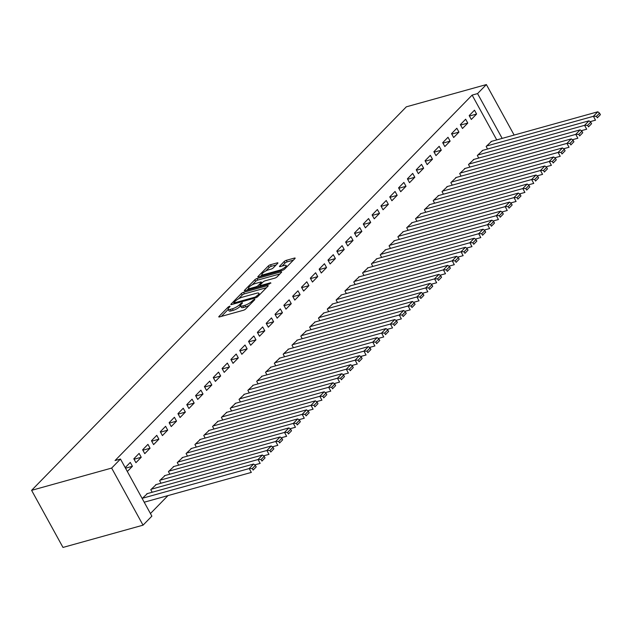 <?xml version="1.0" encoding="UTF-8"?>
<svg xmlns="http://www.w3.org/2000/svg" width="632" height="632" viewBox="0 0 632 632"><rect width="100%" height="100%" fill="white"/><g stroke="black" fill="none" stroke-linecap="round" stroke-linejoin="round"><path stroke-width="0.95" d="M229.772 306.101L228.231 306.986L219.028 316.403A1.793 0.482 -28.8 0 0 218.783 316.893A1.793 0.482 -28.8 0 0 219.494 316.916L243.462 310.249A1.793 0.482 -28.8 0 0 245.658 308.993L254.87 299.576L254.538 299.213L251.812 301.314A5.743 1.533 -28.8 0 1 244.774 305.335L242.783 305.888A5.743 1.533 -28.8 0 1 240.523 305.817A5.743 1.533 -28.8 0 1 241.29 304.237L242.483 303.02L242.151 302.657L239.425 304.758A5.743 1.533 -28.8 0 1 232.394 308.779L230.396 309.332A5.743 1.533 -28.8 0 1 228.136 309.261A5.743 1.533 -28.8 0 1 228.903 307.681L230.095 306.465L229.772 306.101M277.661 263.386A1.793 0.482 -28.8 0 0 277.906 262.896A1.793 0.482 -28.8 0 0 277.195 262.873L270.472 264.745A1.793 0.482 -28.8 0 0 268.276 266.001L258.053 276.461A1.793 0.482 -28.8 0 0 257.809 276.958A1.793 0.482 -28.8 0 0 258.52 276.982L282.488 270.314A1.793 0.482 -28.8 0 0 284.684 269.05L294.907 258.591A1.793 0.482 -28.8 0 0 295.152 258.101A1.793 0.482 -28.8 0 0 294.441 258.077L286.32 260.337A1.793 0.482 -28.8 0 0 284.123 261.593L279.747 266.072A1.793 0.482 -28.8 0 0 279.51 266.562A1.793 0.482 -28.8 0 0 280.213 266.586L284.242 265.464A4.795 1.28 -28.8 0 1 286.13 265.527A4.795 1.28 -28.8 0 1 284.218 267.913A4.795 1.28 -28.8 0 1 279.605 270.212L263.828 274.596A4.795 1.28 -28.8 0 1 261.94 274.541A4.795 1.28 -28.8 0 1 263.852 272.155A4.795 1.28 -28.8 0 1 268.458 269.856L271.089 269.121A1.793 0.482 -28.8 0 0 273.285 267.865L277.661 263.386M472.128 95.108L115.048 460.546L120.475 459.037L151.87 516.139L143.037 525.168L62.987 547.431L31.6 490.337L406.329 106.832L486.379 84.57L477.555 93.599L472.128 95.108L496.744 139.901M120.475 459.037L111.651 468.075L31.6 490.337M243.533 292.316A1.793 0.482 -28.8 0 0 241.329 293.572L231.115 304.032A1.793 0.482 -28.8 0 0 230.87 304.529A1.793 0.482 -28.8 0 0 231.573 304.553L255.549 297.885A1.793 0.482 -28.8 0 0 257.745 296.629L267.968 286.162A1.793 0.482 -28.8 0 0 268.205 285.672A1.793 0.482 -28.8 0 0 267.502 285.648L243.533 292.316L244.379 293.856A1.793 0.482 -28.8 0 0 242.182 295.112L238.596 298.786M244.584 290.246L254.807 279.786A1.793 0.482 -28.8 0 1 257.003 278.53L280.971 271.863A1.793 0.482 -28.8 0 1 281.682 271.886A1.793 0.482 -28.8 0 1 281.438 272.376L277.061 276.856A1.793 0.482 -28.8 0 1 274.865 278.112L265.148 280.813A1.793 0.482 -28.8 0 0 262.944 282.077L260.044 285.04A1.793 0.482 -28.8 0 0 259.807 285.538A1.793 0.482 -28.8 0 0 260.51 285.561L270.63 282.741L269.422 283.989L245.05 290.767A1.793 0.482 -28.8 0 1 244.339 290.744A1.793 0.482 -28.8 0 1 244.584 290.246L244.884 290.807M467.775 123.074L465.658 119.211L460.357 124.63L462.482 128.494L467.775 123.074L460.602 125.065M482.777 150.361L477.326 155.496L478.74 158.063M450.126 141.133L448.001 137.278L442.708 142.698L444.833 146.553L450.126 141.133L442.945 143.132M465.128 168.428L459.677 173.563L461.084 176.131M432.478 159.201L430.353 155.346L425.059 160.757L427.177 164.62L432.478 159.201L425.297 161.2M447.48 186.487L442.029 191.622L443.435 194.19M414.821 177.26L412.704 173.405L407.411 178.824L409.528 182.68L414.821 177.26L407.648 179.259M429.823 204.555L424.372 209.69L425.786 212.257M397.173 195.328L395.055 191.472L389.754 196.892L391.88 200.747L397.173 195.328L389.999 197.326M412.175 222.622L406.724 227.749L408.138 230.317M379.524 213.395L377.399 209.532L372.106 214.951L374.223 218.814L379.524 213.395L372.343 215.386M394.526 240.681L389.075 245.816L390.481 248.384M361.867 231.454L359.75 227.599L354.457 233.018L356.574 236.874L361.867 231.454L354.694 233.453M376.877 258.749L371.418 263.884L372.833 266.451M344.219 249.522L342.102 245.666L336.801 251.086L338.926 254.941L344.219 249.522L337.046 251.52M359.221 276.808L353.77 281.943L355.184 284.511M326.57 267.581L324.445 263.726L319.152 269.145L321.277 273L326.57 267.581L319.389 269.58M341.572 294.875L336.121 300.01L337.535 302.578M308.922 285.648L306.797 281.793L301.503 287.212L303.621 291.068L308.922 285.648L301.74 287.647M323.924 312.943L318.473 318.07L319.879 320.637M291.265 303.716L289.148 299.852L283.855 305.272L285.972 309.135L291.265 303.716L284.092 305.706M306.267 331.002L300.816 336.137L302.23 338.705M273.617 321.775L271.499 317.92L266.198 323.339L268.323 327.194L273.617 321.775L266.443 323.774M288.619 349.069L283.168 354.204L284.582 356.772M255.968 339.842L253.843 335.987L248.55 341.406L250.675 345.262L255.968 339.842L248.787 341.841M270.97 367.129L265.519 372.264L266.925 374.831M238.319 357.91L236.194 354.046L230.901 359.466L233.018 363.329L238.319 357.91L231.138 359.9M253.321 385.196L247.87 390.331L249.277 392.899M220.663 375.969L218.546 372.114L213.253 377.533L215.37 381.388L220.663 375.969L213.49 377.968M235.665 403.263L230.214 408.391L231.628 410.958M203.014 394.036L200.897 390.173L195.596 395.593L197.721 399.456L203.014 394.036L195.841 396.027M218.016 421.323L212.565 426.458L213.979 429.025M185.366 412.096L183.24 408.24L177.948 413.66L180.065 417.515L185.366 412.096L178.185 414.094M200.368 439.39L194.917 444.525L196.323 447.093M167.709 430.163L165.592 426.308L160.299 431.727L162.416 435.582L167.709 430.163L160.536 432.162M182.719 457.45L177.26 462.584L178.674 465.152M150.06 448.23L147.943 444.367L142.642 449.787L144.768 453.65L150.06 448.23L142.887 450.221M165.063 475.517L159.612 480.652L161.026 483.219M125.207 467.641L130.287 462.434L132.412 466.29L125.515 468.209M127.324 471.496L132.412 466.29M142.168 498.498L147.414 493.584M150.44 513.547L167.978 495.599M156.238 484.547L150.787 489.682L152.201 492.249M141.236 457.26L139.119 453.405L133.818 458.824L135.943 462.679L141.236 457.26L134.063 459.259M173.887 466.487L168.436 471.622L169.85 474.19M158.885 439.193L156.768 435.337L151.475 440.757L153.592 444.612L158.885 439.193L151.712 441.191M191.543 448.42L186.092 453.555L187.499 456.122M176.541 421.133L174.416 417.27L169.123 422.69L171.24 426.553L176.541 421.133L169.36 423.124M209.192 430.36L203.741 435.488L205.147 438.055M194.19 403.066L192.065 399.211L186.772 404.63L188.897 408.485L194.19 403.066L187.009 405.065M226.841 412.293L221.39 417.428L222.804 419.996M211.838 384.999L209.721 381.143L204.42 386.563L206.546 390.418L211.838 384.999L204.665 386.997M244.497 394.226L239.038 399.361L240.452 401.928M229.487 366.939L227.37 363.076L222.077 368.495L224.194 372.359L229.487 366.939L222.314 368.938M262.146 376.166L256.695 381.301L258.101 383.869M247.144 348.872L245.018 345.017L239.726 350.436L241.843 354.291L247.144 348.872L239.963 350.871M279.794 358.099L274.343 363.234L275.757 365.802M264.792 330.812L262.667 326.949L257.374 332.369L259.499 336.232L264.792 330.812L257.611 332.803M297.443 340.032L291.992 345.167L293.406 347.734M282.441 312.745L280.324 308.89L275.023 314.309L277.148 318.165L282.441 312.745L275.268 314.744M315.099 321.972L309.641 327.107L311.055 329.675M300.097 294.678L297.972 290.823L292.679 296.242L294.796 300.097L300.097 294.678L292.916 296.677M332.748 303.905L327.297 309.04L328.703 311.608M317.746 276.618L315.621 272.755L310.328 278.175L312.445 282.038L317.746 276.618L310.565 278.609M350.397 285.846L344.946 290.981L346.36 293.548M335.395 258.551L333.277 254.696L327.976 260.115L330.102 263.971L335.395 258.551L328.221 260.55M368.045 267.778L362.594 272.913L364.008 275.481M353.043 240.492L350.926 236.629L345.633 242.048L347.75 245.911L353.043 240.492L345.87 242.483M385.702 249.711L380.251 254.846L381.657 257.414M370.7 222.425L368.575 218.569L363.282 223.989L365.399 227.844L370.7 222.425L363.519 224.423M403.35 231.652L397.899 236.787L399.313 239.354M388.348 204.357L386.223 200.502L380.93 205.921L383.055 209.777L388.348 204.357L381.167 206.356M420.999 213.584L415.548 218.719L416.962 221.287M405.997 186.298L403.88 182.435L398.579 187.854L400.704 191.717L405.997 186.298L398.824 188.289M438.655 195.525L433.197 200.652L434.611 203.22M423.645 168.231L421.528 164.375L416.235 169.795L418.352 173.65L423.645 168.231L416.472 170.229M456.304 177.458L450.853 182.593L452.259 185.16M441.302 150.171L439.177 146.308L433.884 151.727L436.001 155.59L441.302 150.171L434.121 152.162M473.953 159.39L468.502 164.525L469.916 167.093M458.951 132.104L456.833 128.249L451.532 133.668L453.658 137.523L458.951 132.104L451.769 134.102M491.601 141.331L486.15 146.466L487.564 149.034M476.599 114.037L474.482 110.181L469.181 115.601L471.306 119.456L476.599 114.037L469.426 116.035M502.171 138.392L477.555 93.599M514.14 135.066L486.379 84.57M111.651 468.075L143.037 525.168M228.136 309.261L228.982 310.802A5.743 1.533 -28.8 0 0 231.241 310.881L230.396 309.332M240.602 305.967L240.271 306.299A5.743 1.533 -28.8 0 1 233.24 310.32L231.241 310.881M240.523 305.817L241.369 307.357A5.743 1.533 -28.8 0 0 243.628 307.436L242.783 305.888M249.253 305.319A5.743 1.533 -28.8 0 1 245.627 306.875L243.628 307.436M228.215 309.411L221.398 316.387M266.451 287.718L244.379 293.856M234.061 303.431L233.477 304.024M233.927 302.538L234.251 302.902L255.296 297.048L258.093 294.883A5.743 1.533 -28.8 0 0 258.859 293.303A5.743 1.533 -28.8 0 0 256.6 293.232L242.222 297.23A5.743 1.533 -28.8 0 0 235.183 301.259L233.927 302.538M246.954 290.238L248.645 288.5M252.271 284.787L255.652 281.327L254.807 279.786M279.921 273.933L257.848 280.071A1.793 0.482 -28.8 0 0 255.652 281.327M255.059 283.626A4.795 1.28 -28.8 0 0 250.446 285.925A4.795 1.28 -28.8 0 0 248.534 288.303A4.795 1.28 -28.8 0 0 250.422 288.366L255.984 286.817A1.793 0.482 -28.8 0 0 258.18 285.561L261.079 282.591A1.793 0.482 -28.8 0 0 261.324 282.101A1.793 0.482 -28.8 0 0 260.613 282.077L255.059 283.626M260.076 286.035L259.333 286.794M293.39 260.147L287.165 261.877A1.793 0.482 -28.8 0 0 284.969 263.133L282.117 266.056M276.144 264.942L271.318 266.285A1.793 0.482 -28.8 0 0 269.121 267.541L265.78 270.97M262.067 274.77L260.423 276.453M144.207 502.211L251.331 472.412L249.213 468.557L142.405 498.261M146.814 493.75L253.622 464.038L255.36 465.389L252.271 468.549L253.124 470.089L256.213 466.929L255.36 465.389M256.213 466.929L253.124 470.089M252.271 468.549L249.213 468.557L253.622 464.038M254.728 464.891L260.155 463.382L258.038 459.527L151.23 489.231M155.638 484.712L262.446 455.008L264.184 456.351L261.095 459.511L261.948 461.06L265.037 457.9L264.184 456.351M265.037 457.9L261.948 461.06M261.095 459.511L258.038 459.527L262.446 455.008M263.552 455.862L268.979 454.353L266.862 450.49L160.054 480.202M164.47 475.683L271.278 445.979L273.016 447.322L269.927 450.482L270.773 452.022L273.861 448.862L273.016 447.322M273.861 448.862L270.773 452.022M269.927 450.482L266.862 450.49L271.278 445.979M272.376 446.832L277.811 445.323L275.686 441.46L168.878 471.164M173.294 466.653L280.102 436.949L281.84 438.292L278.752 441.452L279.597 442.993L282.686 439.833L281.84 438.292M282.686 439.833L279.597 442.993M278.752 441.452L275.686 441.46L280.102 436.949M281.2 437.794L286.636 436.285L284.511 432.43L177.703 462.134M182.119 457.615L288.927 427.911L290.665 429.254L287.576 432.422L288.421 433.963L291.51 430.803L290.665 429.254M291.51 430.803L288.421 433.963M287.576 432.422L284.511 432.43L288.927 427.911M290.025 428.765L295.46 427.256L293.335 423.401L186.527 453.104M190.943 448.586L297.751 418.882L299.489 420.225L296.4 423.385L297.245 424.933L300.334 421.765L299.489 420.225M300.334 421.765L297.245 424.933M296.4 423.385L293.335 423.401L297.751 418.882M298.849 419.735L304.284 418.226L302.167 414.363L195.359 444.075M199.767 439.556L306.575 409.852L308.313 411.195L305.224 414.355L306.07 415.896L309.159 412.736L308.313 411.195M309.159 412.736L306.07 415.896M305.224 414.355L302.167 414.363L306.575 409.852M307.681 410.705L313.109 409.188L310.991 405.333L204.183 435.037M208.592 430.526L315.4 400.814L317.138 402.157L314.049 405.325L314.902 406.866L317.991 403.706L317.138 402.157M317.991 403.706L314.902 406.866M314.049 405.325L310.991 405.333L315.4 400.814M316.506 401.668L321.933 400.159L319.816 396.303L213.008 426.007M217.416 421.489L324.224 391.785L325.962 393.128L322.873 396.288L323.726 397.836L326.815 394.668L325.962 393.128M326.815 394.668L323.726 397.836M322.873 396.288L319.816 396.303L324.224 391.785M325.33 392.638L330.757 391.129L328.64 387.266L221.832 416.978M226.248 412.459L333.048 382.755L334.794 384.098L331.705 387.258L332.55 388.798L335.639 385.639L334.794 384.098M335.639 385.639L332.55 388.798M331.705 387.258L328.64 387.266L333.048 382.755M334.154 383.608L339.589 382.091L337.464 378.236L230.656 407.94M235.072 403.429L341.88 373.717L343.618 375.068L340.53 378.228L341.375 379.769L344.464 376.609L343.618 375.068M344.464 376.609L341.375 379.769M340.53 378.228L337.464 378.236L341.88 373.717M342.978 374.571L348.414 373.062L346.289 369.207L239.481 398.911M243.897 394.392L350.705 364.688L352.443 366.031L349.354 369.191L350.199 370.739L353.288 367.579L352.443 366.031M353.288 367.579L350.199 370.739M349.354 369.191L346.289 369.207L350.705 364.688M351.803 365.541L357.238 364.032L355.113 360.169L248.305 389.881M252.721 385.362L359.529 355.658L361.267 357.001L358.178 360.161L359.023 361.702L362.112 358.542L361.267 357.001M362.112 358.542L359.023 361.702M358.178 360.161L355.113 360.169L359.529 355.658M360.627 356.511L366.062 354.994L363.937 351.139L257.137 380.843M261.545 376.332L368.353 346.62L370.091 347.971L367.002 351.131L367.848 352.672L370.937 349.512L370.091 347.971M370.937 349.512L367.848 352.672M367.002 351.131L363.937 351.139L368.353 346.62M369.459 347.474L374.887 345.965L372.769 342.11L265.961 371.813M270.37 367.295L377.178 337.591L378.916 338.934L375.827 342.094L376.68 343.642L379.769 340.482L378.916 338.934M379.769 340.482L376.68 343.642M375.827 342.094L372.769 342.11L377.178 337.591M378.284 338.444L383.711 336.935L381.594 333.08L274.786 362.784M279.194 358.265L386.002 328.561L387.74 329.904L384.651 333.064L385.504 334.612L388.593 331.445L387.74 329.904M388.593 331.445L385.504 334.612M384.651 333.064L381.594 333.08L386.002 328.561M387.108 329.414L392.535 327.905L390.418 324.042L283.61 353.746M288.018 349.235L394.826 319.531L396.564 320.874L393.475 324.034L394.329 325.575L397.417 322.415L396.564 320.874M397.417 322.415L394.329 325.575M393.475 324.034L390.418 324.042L394.826 319.531M395.932 320.377L401.36 318.868L399.242 315.012L292.434 344.717M296.85 340.206L403.658 310.494L405.396 311.837L402.308 315.005L403.153 316.545L406.242 313.385L405.396 311.837M406.242 313.385L403.153 316.545M402.308 315.005L399.242 315.012L403.658 310.494M404.757 311.347L410.192 309.838L408.067 305.983L301.259 335.687M305.675 331.168L412.483 301.464L414.221 302.807L411.132 305.967L411.977 307.515L415.066 304.348L414.221 302.807M415.066 304.348L411.977 307.515M411.132 305.967L408.067 305.983L412.483 301.464M413.581 302.317L419.016 300.808L416.891 296.945L310.083 326.657M314.499 322.138L421.307 292.434L423.045 293.777L419.956 296.937L420.801 298.478L423.89 295.318L423.045 293.777M423.89 295.318L420.801 298.478M419.956 296.937L416.891 296.945L421.307 292.434M422.405 293.288L427.84 291.771L425.715 287.916L318.907 317.62M323.323 313.109L430.131 283.397L431.869 284.74L428.78 287.908L429.626 289.448L432.715 286.288L431.869 284.74M432.715 286.288L429.626 289.448M428.78 287.908L425.715 287.916L430.131 283.397M431.237 284.25L436.665 282.741L434.547 278.886L327.739 308.59M332.148 304.071L438.956 274.367L440.694 275.71L437.605 278.87L438.458 280.418L441.547 277.258L440.694 275.71M441.547 277.258L438.458 280.418M437.605 278.87L434.547 278.886L438.956 274.367M440.062 275.22L445.489 273.711L443.372 269.848L336.564 299.56M340.972 295.041L447.78 265.337L449.518 266.68L446.429 269.84L447.282 271.381L450.371 268.221L449.518 266.68M450.371 268.221L447.282 271.381M446.429 269.84L443.372 269.848L447.78 265.337M448.886 266.19L454.313 264.674L452.196 260.818L345.388 290.523M349.796 286.012L456.604 256.3L458.342 257.651L455.253 260.811L456.107 262.351L459.195 259.191L458.342 257.651M459.195 259.191L456.107 262.351M455.253 260.811L452.196 260.818L456.604 256.3M457.71 257.153L463.138 255.644L461.02 251.789L354.212 281.493M358.628 276.974L465.436 247.27L467.174 248.613L464.086 251.773L464.931 253.321L468.02 250.161L467.174 248.613M468.02 250.161L464.931 253.321M464.086 251.773L461.02 251.789L465.436 247.27M466.534 248.123L471.97 246.614L469.845 242.751L363.037 272.463M367.453 267.944L474.261 238.24L475.999 239.583L472.91 242.743L473.755 244.284L476.844 241.124L475.999 239.583M476.844 241.124L473.755 244.284M472.91 242.743L469.845 242.751L474.261 238.24M475.359 239.094L480.794 237.585L478.669 233.722L371.861 263.425M376.277 258.915L483.085 229.211L484.823 230.554L481.734 233.714L482.579 235.254L485.668 232.094L484.823 230.554M485.668 232.094L482.579 235.254M481.734 233.714L478.669 233.722L483.085 229.211M484.183 230.056L489.618 228.547L487.493 224.692L380.685 254.396M385.101 249.877L491.909 220.173L493.647 221.516L490.558 224.684L491.404 226.224L494.493 223.064L493.647 221.516M494.493 223.064L491.404 226.224M490.558 224.684L487.493 224.692L491.909 220.173M493.007 221.026L498.443 219.517L496.325 215.662L389.517 245.366M393.926 240.847L500.734 211.143L502.472 212.486L499.383 215.646L500.228 217.195L503.317 214.027L502.472 212.486M503.317 214.027L500.228 217.195M499.383 215.646L496.325 215.662L500.734 211.143M501.84 211.997L507.267 210.488L505.15 206.625L398.342 236.336M402.75 231.818L509.558 202.114L511.296 203.457L508.207 206.617L509.06 208.157L512.149 204.997L511.296 203.457M512.149 204.997L509.06 208.157M508.207 206.617L505.15 206.625L509.558 202.114M510.664 202.967L516.091 201.45L513.974 197.595L407.166 227.299M411.574 222.788L518.382 193.076L520.12 194.419L517.031 197.587L517.885 199.127L520.973 195.967L520.12 194.419M520.973 195.967L517.885 199.127M517.031 197.587L513.974 197.595L518.382 193.076M519.488 193.929L524.916 192.42L522.798 188.565L415.99 218.269M420.406 213.75L527.207 184.046L528.952 185.389L525.864 188.549L526.709 190.098L529.798 186.93L528.952 185.389M529.798 186.93L526.709 190.098M525.864 188.549L522.798 188.565L527.207 184.046M528.312 184.9L533.748 183.391L531.623 179.528L424.815 209.239M429.231 204.721L536.039 175.017L537.777 176.36L534.688 179.52L535.533 181.06L538.622 177.9L537.777 176.36M538.622 177.9L535.533 181.06M534.688 179.52L531.623 179.528L536.039 175.017M537.137 175.87L542.572 174.353L540.447 170.498L433.639 200.202M438.055 195.691L544.863 165.979L546.601 167.33L543.512 170.49L544.357 172.03L547.446 168.87L546.601 167.33M547.446 168.87L544.357 172.03M543.512 170.49L540.447 170.498L544.863 165.979M545.961 166.832L551.396 165.323L549.271 161.468L442.463 191.172M446.879 186.653L553.687 156.949L555.425 158.292L552.336 161.452L553.182 163.001L556.271 159.841L555.425 158.292M556.271 159.841L553.182 163.001M552.336 161.452L549.271 161.468L553.687 156.949M554.785 157.803L560.221 156.294L558.096 152.43L451.295 182.142M455.704 177.624L562.512 147.92L564.25 149.263L561.161 152.423L562.006 153.963L565.095 150.803L564.25 149.263M565.095 150.803L562.006 153.963M561.161 152.423L558.096 152.43L562.512 147.92M563.618 148.773L569.045 147.256L566.928 143.401L460.12 173.105M464.528 168.594L571.336 138.882L573.074 140.233L569.985 143.393L570.838 144.933L573.927 141.773L573.074 140.233M573.927 141.773L570.838 144.933M569.985 143.393L566.928 143.401L571.336 138.882M572.442 139.735L577.869 138.226L575.752 134.371L468.944 164.075M473.352 159.556L580.16 129.852L581.898 131.195L578.809 134.355L579.663 135.904L582.751 132.744L581.898 131.195M582.751 132.744L579.663 135.904M578.809 134.355L575.752 134.371L580.16 129.852M581.266 130.706L586.693 129.197L584.576 125.341L477.768 155.045M482.184 150.527L588.985 120.823L590.723 122.166L587.634 125.326L588.487 126.874L591.576 123.706L590.723 122.166M591.576 123.706L588.487 126.874M587.634 125.326L584.576 125.341L588.985 120.823M590.091 121.676L595.518 120.167L593.401 116.304L486.593 146.008M491.009 141.497L597.817 111.793L599.555 113.136L596.466 116.296L597.311 117.836L600.4 114.676L599.555 113.136M600.4 114.676L597.311 117.836M596.466 116.296L593.401 116.304L597.817 111.793M228.721 307.879L228.231 306.986M253.487 300.982L253.005 300.089M241.108 304.434L240.618 303.534M233.24 310.32L232.394 308.779M240.271 306.299L239.425 304.758M245.627 306.875L244.774 305.335M252.302 302.199L251.812 301.314M219.336 316.956L219.028 316.403M267.85 286.28L267.502 285.648M231.415 304.592L231.115 304.032M242.182 295.112L241.329 293.572M234.685 303.684L234.251 302.902M255.723 297.83L255.296 297.048M257.295 297.008L256.837 296.171M258.583 295.776L258.093 294.883M257.848 280.071L257.003 278.53M281.319 272.495L280.971 271.863M260.937 286.343L260.51 285.561M270.875 283.183L270.63 282.741M250.849 289.148L250.422 288.366M256.41 287.6L255.984 286.817M258.923 286.904L258.18 285.561M261.569 283.484L261.079 282.591M264.255 275.386L263.828 274.596M280.039 270.994L279.605 270.212M280.055 266.625L279.747 266.072M284.969 263.133L284.123 261.593M287.165 261.877L286.32 260.337M294.796 258.709L294.441 258.077M258.354 277.021L258.053 276.461M269.121 267.541L268.276 266.001M271.318 266.285L270.472 264.745M277.543 263.512L277.195 262.873M234.267 303.802L233.761 302.886M259.626 294.702L258.859 293.303M260.337 286.509L259.807 285.538M249.245 289.598L248.534 288.303M261.901 283.144L261.324 282.101M262.651 275.829L261.94 274.541M286.849 266.838L286.13 265.527"/></g></svg>
